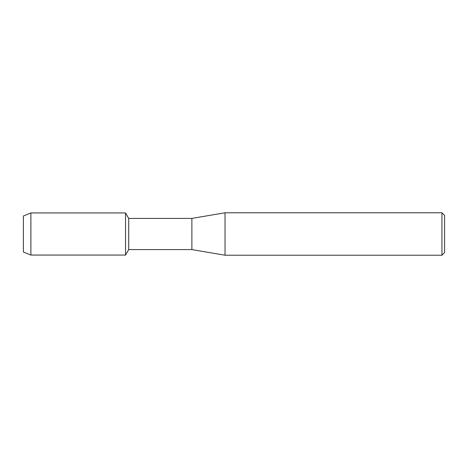 <?xml version="1.0" encoding="UTF-8"?>
<svg xmlns="http://www.w3.org/2000/svg" width="468" height="468" viewBox="0 0 468 468"><rect width="100%" height="100%" fill="white"/><g stroke="black" fill="none" stroke-linecap="round" stroke-linejoin="round"><path stroke-width="0.7" d="M23.4 252.006L23.4 215.994L30.894 212.94L125.547 212.94L128.706 218.41L191.88 218.41L225.044 212.776L441.944 212.776L444.6 215.426L444.6 252.574L441.944 255.224L225.044 255.224L191.88 249.59L128.706 249.59L125.547 255.06L125.547 212.94L125.547 255.06L30.894 255.06L23.4 252.006L23.4 215.994M128.706 249.59L128.706 218.41M191.88 249.59L191.88 218.41M225.044 255.224L225.044 212.776M441.944 255.224L441.944 212.776M30.894 255.06L30.894 212.94"/></g></svg>
